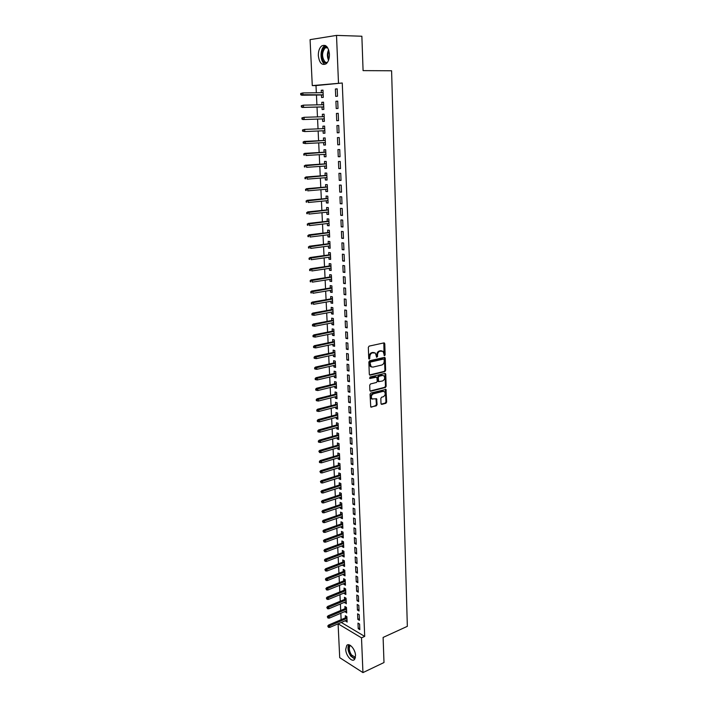 <?xml version="1.0" encoding="UTF-8"?>
<svg xmlns="http://www.w3.org/2000/svg" width="708" height="708" viewBox="0 0 708 708"><rect width="100%" height="100%" fill="white"/><g stroke="black" fill="none" stroke-linecap="round" stroke-linejoin="round"><path stroke-width="1.06" d="M384.594 355.655L385.134 354.805L384.78 343.769L383.94 342.902L369.116 346.124L368.328 347.354L368.735 358.522L369.337 359.124L369.841 356.823C369.93 354.752 370.78 353.434 372.373 352.876L375.382 353.035L376.629 357.283L377.568 356.522L377.514 355.089C377.603 353.026 378.444 351.726 380.019 351.168L382.975 351.318L384.594 355.655M384.09 355.398L383.816 342.929M368.824 358.876L369.142 356.655L369.841 356.823M376.506 357.124L376.815 354.92L377.514 355.089M345.716 649.395L346.734 645.466C349.203 642.271 355.46 649.369 355.54 655.555L354.531 659.44C352.009 662.653 345.796 655.502 345.716 649.395M318.334 55.684C318.264 51.18 319.388 47.923 321.715 45.923C325.866 44.117 328.441 46.861 329.441 54.162C329.486 58.64 328.37 61.87 326.078 63.844C321.91 65.667 319.326 62.95 318.334 55.684M381.001 403.569L381.842 404.365L385.895 403.286L386.656 402.064L385.993 389.427L370.824 393.029L370.036 394.267L370.753 407.029L376.311 405.843L377.081 404.604L376.629 398.79L372.045 398.931C370.806 396.825 371.257 395.117 373.399 393.825L383.01 391.356L384.506 391.71C385.745 393.798 385.311 395.489 383.196 396.799L381.603 397.206L380.833 398.436L381.001 403.569M341.274 622.447L364.7 636.404L342.256 83.004L312.281 85.597L310.077 39.639L336.512 35.4L338.486 83.022M364.7 636.404L361.505 637.846L362.947 672.6L339.716 657.67L338.088 623.819M336.512 35.4L361.868 36.232L363.08 70.623L391.595 70.773L407.339 626.341L383.108 637.43L383.993 662.538L362.947 672.6M384.869 371.611L385.639 370.399L385.249 358.239L384.409 357.39L369.656 360.77L368.859 362.009L369.31 374.311L370.178 375.151L384.869 371.611L384.17 371.435L384.94 370.213L384.302 357.416M370.107 391.02L384.683 387.32L385.453 386.099L385.064 374.054L385.763 374.24L386.152 386.294L385.382 387.515L370.753 391.232L369.895 390.409L369.709 385.196L370.496 383.957L376.479 382.47L377.258 381.24L376.851 377.099L370.045 378.479L369.992 377.028L384.922 373.408M385.763 374.24L385.471 373.541M357.823 619.394L359.443 620.332L359.204 614.739L357.593 613.809L357.823 619.394L359.372 618.73M345.115 611.438L346.708 612.951L346.451 607.429L344.893 606.535L344.991 608.676M357.036 600.703L358.655 601.605L358.425 595.95L356.797 595.056L357.036 600.703L358.593 600.057M344.265 592.941L344.3 593.614L345.867 594.49L345.61 588.914L344.044 588.047L344.141 590.207M356.239 581.817L357.867 582.684L357.629 576.967L355.991 576.108L356.239 581.817L357.805 581.18M343.407 574.25L343.442 574.993L345.017 575.834L344.769 570.197L343.185 569.365L343.283 571.533M355.434 562.718L357.062 563.55L356.823 557.771L355.186 556.948L355.434 562.718L357 562.108M342.548 555.364L342.584 556.169L344.168 556.975L343.911 551.284L342.318 550.488L342.424 552.665M354.611 543.425L356.257 544.222L356.009 538.381L354.363 537.593L354.611 543.425L356.195 542.832M341.672 536.283L341.707 537.151L343.3 537.921L343.044 532.168L341.451 531.407L341.548 533.602M353.788 523.911L355.434 524.672L355.195 518.769L353.54 518.017L353.788 523.911L355.381 523.345M340.787 516.99L340.831 517.929L342.424 518.663L342.168 512.849L340.566 512.123L340.663 514.335M352.956 504.193L354.611 504.919L354.363 498.945L352.699 498.237L352.956 504.193L354.558 503.645M339.893 497.494L339.937 498.503L341.548 499.202L341.274 493.326L339.672 492.635L339.778 494.857M352.106 484.254L353.779 484.945L353.522 478.909L351.858 478.236L352.106 484.254L353.726 483.732M338.99 477.785L339.044 478.865L340.654 479.528L340.38 473.59L338.769 472.935L338.875 475.174M351.256 464.103L352.929 464.749L352.673 458.651L351 458.014L351.256 464.103L352.885 463.598M338.079 457.864L338.132 459.023L339.751 459.642L339.477 453.642L337.858 453.023L337.964 455.279M350.398 443.721L352.071 444.332L351.814 438.163L350.133 437.571L350.398 443.721L352.026 443.252M337.158 437.721L337.212 438.96L338.84 439.544L338.566 433.473L336.937 432.898L337.043 435.163M349.522 423.119L351.212 423.685L350.947 417.446L349.256 416.897L349.522 423.119L351.168 422.667M336.229 417.366L336.282 418.676L337.92 419.224L337.636 413.083L336.008 412.543L336.105 414.826M348.646 402.286L350.336 402.808L350.071 396.507L348.371 395.993L348.646 402.286L350.301 401.861M335.282 396.781L335.344 398.17L336.981 398.675L336.698 392.462L335.061 391.966L335.167 394.267M347.752 381.214L349.451 381.701L349.186 375.32L347.478 374.851L347.752 381.214L349.416 380.815M334.326 375.966L334.397 377.435L336.043 377.904L335.76 371.62L334.105 371.169L334.211 373.479M346.849 359.912L348.557 360.345L348.292 353.894L346.575 353.469L346.849 359.912L348.522 359.531M333.362 354.92L333.433 356.469L335.088 356.894L334.796 350.549L333.149 350.133L333.256 352.46M345.938 338.362L347.655 338.751L347.38 332.229L345.663 331.848L345.938 338.362L347.628 338.008M332.388 333.636L332.468 335.273L334.123 335.654L333.831 329.238L332.176 328.866L332.282 331.211M345.017 316.565L346.743 316.91L346.469 310.308L344.734 309.98L345.017 316.565L346.716 316.246M331.406 312.113L331.486 313.839L333.149 314.175L332.857 307.679L331.185 307.361L331.291 309.715M344.079 294.519L345.814 294.82L345.539 288.138L343.805 287.855L344.079 294.519L345.787 294.227M330.406 290.351L330.494 292.156L332.167 292.448L331.866 285.882L330.194 285.607L330.3 287.979M343.141 272.217L344.885 272.465L344.601 265.712L342.858 265.473L343.141 272.217L344.858 271.952M329.397 268.341L329.486 270.235L331.167 270.483L330.866 263.836L329.185 263.606L329.291 265.996M342.185 249.659L343.938 249.862L343.646 243.021L341.893 242.835L342.185 249.659L343.92 249.42M328.379 246.074L328.468 248.057L330.158 248.26L329.857 241.543L328.167 241.357L328.273 243.764M341.221 226.834L342.973 226.985L342.69 220.064L340.929 219.931L341.221 226.834L342.964 226.622M327.344 223.551L327.441 225.631L329.14 225.781L328.831 218.984L327.131 218.852L327.246 221.277M340.238 203.736L342.008 203.842L341.716 196.842L339.946 196.753L340.238 203.736L341.999 203.559M326.308 200.762L326.406 202.939L328.105 203.037L327.795 196.169L326.087 196.081L326.202 198.523M339.256 180.372L341.026 180.416L340.734 173.336L338.955 173.31L339.256 180.372L341.017 180.221M325.246 177.717L325.353 179.991L327.061 180.036L326.751 173.079L325.034 173.053L325.149 175.504M338.256 156.725L340.035 156.716L339.734 149.556L337.955 149.574L338.256 156.725L340.035 156.61M324.184 154.397L324.291 156.769L326.007 156.76L325.689 149.724L323.972 149.751L324.078 152.22M336.937 125.564L338.725 125.493L336.937 125.564L337.238 132.794L339.035 132.715M338.725 125.484L339.035 132.732L337.238 132.794M322.883 126.174L324.618 126.104L322.883 126.174L322.998 128.661M323.096 130.794L323.211 133.272L324.937 133.201L323.211 133.272M324.618 126.095L324.937 133.21M337.707 101.12L335.911 101.253L336.22 108.581L338.017 108.457L337.707 101.12M322.007 106.979L322.122 109.501L323.857 109.386L323.529 102.182L321.795 102.315L321.91 104.757M342.256 83.004L315.998 85.571L316.343 92.757M316.449 95.031L316.91 104.864M317.016 107.094L317.476 116.9M317.573 119.086L318.034 128.856M318.14 131.007L318.591 140.715M318.697 142.883L319.149 152.512M319.255 154.689L319.697 164.229M319.804 166.424L320.246 175.885M320.352 178.097L320.795 187.47M320.901 189.7L321.335 198.983M321.441 201.231L321.875 210.435M321.981 212.701L322.406 221.816M322.521 224.1L322.945 233.136M323.052 235.437L323.468 244.393M323.583 246.703L323.999 255.579M324.105 257.907L324.521 266.704M324.636 269.049L325.043 277.766M325.149 280.129L325.556 288.767M325.671 291.138L326.069 299.696M326.184 302.095L326.583 310.573M326.698 312.98L327.096 321.388M327.211 323.813L327.6 332.141M327.716 334.574L328.105 342.831M328.22 345.283L328.601 353.469M328.716 355.929L329.096 364.045M329.22 366.523L329.592 374.559M329.716 377.045L330.087 385.01M330.202 387.515L330.574 395.409M330.698 397.931L331.061 405.755M331.185 408.286L331.548 416.038M331.663 418.578L332.025 426.269M332.149 428.827L332.503 436.438M332.627 439.004L332.981 446.553M333.105 449.137L333.45 456.616M333.574 459.209L333.928 466.625M334.052 469.236L334.397 476.581M334.512 479.201L334.857 486.476M334.981 489.104L335.327 496.326M335.45 498.963L335.787 506.123M335.911 508.769L336.238 515.858M336.371 518.521L336.698 525.548M336.822 528.221L337.15 535.186M337.274 537.876L337.601 544.779M337.725 547.47L338.052 554.311M338.176 557.019L338.495 563.798M338.628 566.515L338.937 573.232M339.07 575.958L339.38 582.622M339.513 585.357L339.822 591.959M339.946 594.702L340.256 601.242M340.389 604.004L340.69 610.482M340.822 613.252L341.123 619.677M321.459 94.96L321.574 97.509L323.308 97.368L322.981 90.12L321.246 90.279L321.352 92.695M337.194 88.827L335.388 88.996L335.698 96.359L337.504 96.208L337.194 88.827M322.556 118.917L322.671 121.422L324.397 121.334L324.078 114.174L322.344 114.28L322.459 116.74M338.22 113.333L336.424 113.448L336.734 120.723L338.521 120.634L338.22 113.333M323.644 142.627L323.751 145.052L325.476 145.025L325.149 137.945L323.432 137.998L323.547 140.476M337.751 144.795L339.539 144.759L339.229 137.556L337.442 137.6L337.751 144.795L339.53 144.697M324.715 166.088L324.822 168.416L326.538 168.433L326.22 161.442L324.503 161.433L324.618 163.893M338.751 168.584L340.53 168.601L340.238 161.477L338.451 161.477L338.751 168.584L340.53 168.451M325.777 189.275L325.884 191.496L327.583 191.567L327.273 184.655L325.565 184.602L325.68 187.045M339.751 192.089L341.522 192.16L341.221 185.124L339.451 185.062L339.751 192.089L341.513 191.93M326.831 212.188L326.928 214.32L328.627 214.444L328.317 207.612L326.609 207.497L326.724 209.931M340.734 215.321L342.495 215.444L342.203 208.488L340.442 208.373L340.734 215.321L342.477 215.126M327.866 234.844L327.954 236.879L329.654 237.047L329.344 230.295L327.654 230.135L327.76 232.551M341.707 238.277L343.46 238.454L343.168 231.578L341.415 231.419L341.707 238.277L343.442 238.056M328.893 257.234L328.981 259.181L330.663 259.402L330.362 252.721L328.671 252.517L328.786 254.915M342.663 260.969L344.407 261.199L344.123 254.402L342.38 254.19L342.663 260.969L344.389 260.721M329.901 279.377L329.99 281.226L331.663 281.492L331.371 274.89L329.689 274.642L329.795 277.023M343.61 283.404L345.354 283.678L345.07 276.961L343.327 276.695L343.61 283.404L345.327 283.12M330.91 301.263L330.99 303.033L332.654 303.343L332.362 296.811L330.689 296.519L330.795 298.882M344.548 305.573L346.283 305.9L346 299.254L344.274 298.944L344.548 305.573L346.256 305.263M331.902 322.91L331.972 324.583L333.636 324.945L333.344 318.485L331.68 318.149L331.786 320.494M345.477 327.494L347.203 327.866L346.929 321.299L345.203 320.945L345.477 327.494L347.168 327.158M332.875 344.309L332.955 345.902L334.61 346.3L334.318 339.92L332.663 339.53L332.769 341.867M346.398 349.168L348.106 349.584L347.84 343.097L346.124 342.69L346.398 349.168L348.079 348.805M333.849 365.47L333.919 366.983L335.565 367.425L335.282 361.115L333.627 360.682L333.734 363M347.301 370.594L349.009 371.054L348.734 364.638L347.026 364.195L347.301 370.594L348.973 370.204M334.804 386.4L334.875 387.825L336.512 388.311L336.229 382.072L334.583 381.594L334.689 383.904M348.194 391.781L349.894 392.285L349.628 385.94L347.929 385.453L348.194 391.781L349.858 391.365M335.751 407.1L335.813 408.445L337.451 408.976L337.167 402.799L335.53 402.286L335.636 404.578M349.088 412.729L350.779 413.277L350.513 407.003L348.823 406.472L349.088 412.729L350.734 412.295M336.689 427.57L336.751 428.844L338.38 429.411L338.097 423.304L336.468 422.747L336.574 425.021M349.964 433.455L351.646 434.039L351.38 427.836L349.699 427.26L349.964 433.455L351.602 432.986M337.619 447.819L337.672 449.014L339.291 449.624L339.017 443.58L337.397 442.987L337.504 445.244M350.832 453.943L352.504 454.571L352.248 448.438L350.566 447.819L350.832 453.943L352.46 453.456M338.539 467.846L338.592 468.97L340.203 469.616L339.929 463.643L338.318 463.005L338.415 465.253M351.681 474.21L353.354 474.873L353.097 468.811L351.425 468.147L351.681 474.21L353.301 473.696M339.442 487.662L339.495 488.715L341.097 489.396L340.831 483.484L339.221 482.812L339.327 485.042M352.531 494.255L354.195 494.963L353.938 488.954L352.283 488.263L352.531 494.255L354.142 493.715M340.344 507.264L340.389 508.247L341.991 508.964L341.725 503.114L340.123 502.406L340.221 504.627M353.372 514.079L355.027 514.822L354.779 508.884L353.124 508.158L353.372 514.079L354.974 513.521M341.229 526.663L341.274 527.566L342.867 528.318L342.601 522.531L341.008 521.787L341.106 523.991M354.204 533.69L355.85 534.478L355.602 528.602L353.956 527.832L354.204 533.69L355.788 533.115M342.106 545.85L342.15 546.682L343.734 547.479L343.477 541.753L341.884 540.974L341.991 543.16M355.018 553.098L356.664 553.913L356.416 548.107L354.779 547.302L355.018 553.098L356.602 552.497M342.982 564.834L343.017 565.604L344.592 566.427L344.336 560.763L342.752 559.948L342.858 562.125M355.832 572.294L357.469 573.144L357.221 567.4L355.593 566.559L355.832 572.294L357.407 571.675M343.84 583.622L343.876 584.33L345.442 585.18L345.194 579.578L343.619 578.728L343.716 580.896M356.637 591.286L358.266 592.171L358.027 586.481L356.398 585.605L356.637 591.286L358.195 590.64M344.69 602.216L346.292 603.747L346.035 598.198L344.469 597.313L344.566 599.464M357.434 610.075L359.053 610.995L358.814 605.367L357.195 604.464L357.434 610.075L358.983 609.411M345.531 620.615L347.124 622.111L346.876 616.624L345.309 615.703L345.407 617.845M358.221 628.669L359.832 629.624L359.593 624.058L357.983 623.111L358.221 628.669L359.761 627.987M338.114 623.81L361.505 637.846M315.998 85.571L312.281 85.597M321.246 90.279L322.99 90.261M335.388 88.996L337.203 88.978M321.795 102.315L323.538 102.279M335.911 101.253L337.716 101.217M322.344 114.28L324.078 114.227M336.424 113.448L338.22 113.395M323.751 145.052L325.468 144.963M324.291 156.769L325.999 156.663M324.822 168.416L326.53 168.292M325.353 179.991L327.052 179.85M325.884 191.496L327.574 191.346M326.406 202.939L328.096 202.78M326.928 214.32L328.609 214.135M327.441 225.631L329.123 225.436M327.954 236.879L329.636 236.667M328.468 248.057L330.14 247.835M328.981 259.181L330.645 258.942M329.486 270.235L331.14 269.987M329.99 281.226L331.645 280.961M330.494 292.156L332.141 291.882M330.99 303.033L332.627 302.741M331.486 313.839L333.123 313.538M331.972 324.583L333.61 324.273M332.468 335.273L334.087 334.946M332.955 345.902L334.574 345.557M333.433 356.469L335.052 356.115M333.919 366.983L335.53 366.611M334.397 377.435L335.999 377.054M334.875 387.825L336.477 387.435M335.344 398.17L336.946 397.763M335.813 408.445L337.406 408.029M336.282 418.676L337.875 418.242M336.751 428.844L338.336 428.402M337.212 438.96L338.787 438.509M337.672 449.014L339.247 448.553M338.132 459.023L339.698 458.545M338.592 468.97L340.15 468.492M339.044 478.865L340.601 478.378M339.495 488.715L341.044 488.21M339.937 498.503L341.486 497.99M340.389 508.247L341.929 507.716M340.831 517.929L342.371 517.398M341.274 527.566L342.805 527.018M341.707 537.151L343.238 536.593M342.15 546.682L343.672 546.116M342.584 556.169L344.106 555.594M343.017 565.604L344.531 565.019M343.442 574.993L344.955 574.392M343.876 584.33L345.38 583.719M344.3 593.614L345.796 593.003M344.725 602.853L346.221 602.225M345.141 612.039L346.637 611.411M345.557 621.19L347.053 620.544M381.78 350.841L381.249 350.894M376.815 354.92C376.904 352.867 377.736 351.557 379.32 351L380.541 350.726M374.178 352.549L373.612 352.593M369.142 356.655C369.231 354.584 370.072 353.265 371.673 352.708L372.912 352.434M369.541 374.948L384.17 371.435M384.152 359.637L383.559 359.044L370.62 362.027L370.063 362.894L371.081 366.673L372.877 367.125L381.718 365.045C383.285 364.478 384.108 363.177 384.205 361.133L384.152 359.637M371.567 366.992L370.381 366.496L369.417 364.231L369.921 361.85L382.86 358.876M375.594 376.771L369.532 378.249M382.63 380.948C384.771 379.647 385.196 377.93 383.922 375.815L382.444 375.461L379.063 376.284L378.284 377.514L378.691 381.656L382.63 380.948M382.904 375.408L382.444 375.461M378.514 381.603L377.7 380.771L377.585 377.329L378.364 376.098L381.745 375.275M385.064 374.054L384.842 373.435M383.515 391.303L383.01 391.356M372.346 399.153L371.355 398.728C370.116 396.613 370.558 394.914 372.7 393.621L382.32 391.161M371.337 407.171L375.612 405.631L376.391 404.401L376.01 398.666M381.196 404.144L385.196 403.073L385.966 401.852L385.373 389.311M300.661 93.518L300.723 94.739L301.413 94.677L301.351 93.456L300.661 93.518L302.847 92.925L302.962 95.129L301.723 95.235L323.202 94.943M301.413 94.677L323.202 94.854M301.351 93.456L302.847 92.925L323.096 92.677M301.723 95.235L300.723 94.739M301.289 105.74L301.351 106.961L302.033 106.908L301.971 105.687L301.289 105.74L303.466 105.156L303.573 107.35L302.343 107.43L323.751 106.935M302.033 106.908L303.573 107.35L323.742 106.881M301.971 105.687L303.466 105.156L323.644 104.722M302.343 107.43L301.351 106.961M302.953 119.555L324.291 118.864L302.953 119.555L301.962 119.094L302.652 119.059L302.59 117.847L301.9 117.891L301.962 119.094M301.9 117.891L304.077 117.307L324.193 116.687M302.59 117.847L304.077 117.307L304.183 119.493L302.652 119.059M326.645 63.357L324.414 62.525C319.777 59.1 321.68 45.746 326.751 46.551M327.291 47.197L325.255 47.79C321.751 52.383 321.68 57.109 325.034 61.968L327.185 62.738M325.361 45.507L324.379 46.047C320.069 48.861 319.91 60.49 324.105 63.632M355.274 658.051C353.876 658.307 352.425 657.422 350.92 655.396C348.265 650.856 347.894 647.422 349.814 645.103M350.38 645.422L350.097 645.678C348.708 648.032 349.159 651.112 351.46 654.927L355.434 657.396M348.761 644.767C347.292 647.785 347.92 651.528 350.646 655.98L354.796 659.086M302.52 129.962L302.582 131.166L303.263 131.139L303.201 129.936L302.52 129.962L304.688 129.396L304.794 131.564L324.822 130.723M303.263 131.139L304.794 131.564L302.582 131.166M303.201 129.936L304.688 129.396L324.733 128.591M303.13 141.972L303.192 143.166L303.874 143.149L303.812 141.954L303.13 141.972L305.29 141.405L305.396 143.565L325.361 142.538M303.874 143.149L305.396 143.565L303.192 143.166M303.812 141.954L325.264 140.423L304.059 141.432M303.741 153.901L303.794 155.087L304.475 155.087L304.413 153.893L303.741 153.901L305.891 153.344L305.998 155.486L325.892 154.291M304.475 155.087L303.794 155.087M304.413 153.893L325.795 152.185M304.661 153.353L325.795 152.123M304.343 165.761L304.405 166.946L305.077 166.955L305.024 165.769L304.343 165.761L306.484 165.212L306.599 167.345L326.423 165.973M305.077 166.955L304.405 166.946M305.024 165.769L326.326 163.875M305.263 165.203L326.326 163.778M304.944 177.558L304.998 178.735L305.679 178.752L305.617 177.575L304.944 177.558L307.086 177.018L307.192 179.133L326.954 177.584M305.679 178.752L304.998 178.735M305.617 177.575L326.857 175.496M305.865 176.982L326.848 175.372M305.537 189.275L305.599 190.443L306.272 190.479L306.21 189.302L305.537 189.275L307.67 188.744L307.776 190.85L327.477 189.124M306.272 190.479L305.599 190.443M306.21 189.302L327.379 187.054M306.458 188.7L327.37 186.903M306.13 200.93L306.192 202.09L306.865 202.134L306.803 200.966L306.13 200.93L308.263 200.408L308.369 202.497L327.999 200.603M306.865 202.134L306.192 202.09M306.803 200.966L327.901 198.541M307.042 200.337L327.892 198.364M306.723 212.515L306.776 213.674L307.449 213.719L307.396 212.568L306.723 212.515L308.847 211.993L308.945 214.073L328.512 212.011M307.449 213.719L306.776 213.674M307.396 212.568L328.424 209.966M307.635 211.913L328.415 209.754M307.307 224.029L307.369 225.179L308.033 225.241L307.98 224.091L307.307 224.029L309.423 223.516L309.529 225.587L329.025 223.356M308.033 225.241L307.369 225.179M307.98 224.091L328.937 221.321M308.219 223.418L328.928 221.082M307.892 235.481L307.953 236.622L308.617 236.693L308.564 235.552L307.892 235.481L309.998 234.976L310.104 237.03L329.539 234.64M308.617 236.693L307.953 236.622M308.564 235.552L329.45 232.613M308.794 234.852L329.432 232.348M308.467 246.862L308.529 248.004L309.192 248.083L309.139 246.942L308.467 246.862L310.573 246.366L310.679 248.411L330.052 245.853M309.192 248.083L308.529 248.004M309.139 246.942L329.955 243.835M309.369 246.225L329.946 243.543M309.051 258.181L309.104 259.314L309.768 259.402L309.715 258.27L309.051 258.181L311.148 257.694L311.246 259.721L330.556 257.004M309.768 259.402L309.104 259.314M309.715 258.27L330.468 255.004M309.945 257.535L330.45 254.685M309.617 269.438L309.679 270.553L310.343 270.66L310.281 269.536L309.617 269.438L310.511 268.774L311.715 268.952L311.812 270.969L331.061 268.093M310.343 270.66L309.679 270.553M310.281 269.536L330.972 266.102M310.511 268.774L330.955 265.757M310.192 280.625L310.246 281.74L310.909 281.846L310.856 280.731L310.192 280.625L311.077 279.952L312.272 280.138L312.378 282.147L331.556 279.111M310.909 281.846L310.246 281.74M310.856 280.731L331.468 277.138M311.077 279.952L331.45 276.766M310.759 291.749L310.812 292.855L311.476 292.97L311.414 291.864L310.759 291.749L311.644 291.059L312.839 291.271L312.936 293.271L332.052 290.076M311.476 292.97L310.812 292.855M311.414 291.864L331.964 288.112M311.644 291.059L331.946 287.714M311.316 302.803L311.378 303.909L312.033 304.033L311.98 302.935L311.316 302.803L312.201 302.112L313.396 302.334L313.494 304.325L332.548 300.98M312.033 304.033L311.378 303.909M311.98 302.935L332.459 299.015M312.201 302.112L332.441 298.599M311.874 313.803L311.936 314.892L312.591 315.033L312.538 313.936L311.874 313.803L312.759 313.095L313.945 313.334L314.051 315.317L333.043 311.812M312.538 313.936L332.955 309.865M312.759 313.095L332.937 309.423M314.051 315.317L312.591 315.033M312.432 324.733L312.494 325.822L313.148 325.972L313.095 324.875L312.432 324.733L313.317 324.016L314.502 324.282L314.6 326.238L333.53 322.591M313.095 324.875L333.441 320.662M313.317 324.016L333.424 320.184M314.6 326.238L313.148 325.972M312.989 335.601L313.042 336.689L313.697 336.84L313.644 335.76L312.989 335.601L313.865 334.875L315.051 335.158L315.149 337.105L334.017 333.309M313.644 335.76L333.928 331.388M313.865 334.875L333.911 330.884M315.149 337.105L313.697 336.84M313.538 346.416L313.591 347.495L314.246 347.655L314.193 346.575L313.538 346.416L314.414 345.681L315.591 345.973L315.688 347.911L334.503 343.973M314.193 346.575L334.415 342.053M314.414 345.681L334.388 341.53M315.688 347.911L314.246 347.655M314.087 357.159L314.14 358.23L314.794 358.407L314.741 357.336L314.087 357.159L314.954 356.416L316.131 356.726L316.228 358.655L334.981 354.566M314.741 357.336L334.893 352.664M314.954 356.416L334.866 352.115M316.228 358.655L314.794 358.407M314.626 367.85L314.688 368.912L315.334 369.098L315.281 368.027L314.626 367.85L315.494 367.089L316.671 367.417L316.768 369.337L335.459 365.107M315.281 368.027L335.371 363.213M315.494 367.089L335.344 362.638M316.768 369.337L315.334 369.098M315.175 378.479L315.228 379.532L315.874 379.727L315.821 378.665L315.175 378.479L316.034 377.709L317.211 378.054L317.308 379.957L335.937 375.585M315.821 378.665L335.849 373.709M316.034 377.709L335.822 373.107M317.308 379.957L315.874 379.727M315.706 389.046L315.759 390.099L316.414 390.294L316.361 389.241L315.706 389.046L316.573 388.267L317.742 388.621L317.839 390.524L336.406 386.01M316.361 389.241L336.327 384.143M316.573 388.267L336.291 383.515M317.839 390.524L316.414 390.294M316.246 399.551L316.299 400.604L316.945 400.808L316.892 399.763L316.246 399.551L317.104 398.772L318.273 399.144L318.361 401.029L336.875 396.374M316.892 399.763L336.796 394.515M317.104 398.772L336.769 393.869M318.361 401.029L316.945 400.808M316.777 410.003L316.83 411.047L317.476 411.26L317.423 410.224L316.777 410.003L317.626 409.206L318.795 409.596L318.892 411.472L337.344 406.684M317.423 410.224L337.265 404.834M317.626 409.206L337.229 404.162M318.892 411.472L317.476 411.26M317.308 420.393L317.361 421.437L318.007 421.658L317.954 420.623L317.308 420.393L318.158 419.596L319.317 419.994L319.414 421.862L337.813 416.941M317.954 420.623L337.725 415.1M318.158 419.596L337.698 414.401M319.414 421.862L318.007 421.658M317.83 430.729L317.883 431.765L318.529 431.995L318.476 430.96L317.83 430.729L318.68 429.915L319.839 430.331L319.936 432.19L338.274 427.136M318.476 430.96L338.194 425.304M318.68 429.915L338.159 424.588M319.936 432.19L318.529 431.995M318.352 441.013L318.405 442.031L319.051 442.279L318.998 441.252L318.352 441.013L319.202 440.19L320.361 440.615L320.45 442.465L338.734 437.279M318.998 441.252L338.654 435.455M319.202 440.19L338.619 434.712M320.45 442.465L319.051 442.279M318.874 451.226L319.565 452.5L319.52 451.483L318.874 451.226L319.715 450.403L320.874 450.846L320.963 452.678L339.194 447.359M319.52 451.483L339.114 445.553M319.715 450.403L339.079 444.792M320.963 452.678L319.565 452.5M319.397 461.395L319.441 462.413L320.087 462.669L319.397 461.395L320.228 460.554L321.388 461.014L321.476 462.837L339.645 457.395M320.034 461.651L339.566 455.589M320.228 460.554L339.53 454.81M321.476 462.837L320.087 462.669M319.91 471.501L320.6 472.776L319.91 471.501L320.742 470.652L321.892 471.13L321.99 472.944L340.097 467.369M320.547 471.767L340.017 465.581M320.742 470.652L339.982 464.775M321.99 472.944L320.6 472.776M320.423 481.555L321.105 482.829L320.423 481.555L321.255 480.697L322.406 481.192L322.494 482.989L340.548 477.289M321.06 481.829L340.468 475.51M321.255 480.697L340.433 474.687M322.494 482.989L321.105 482.829M320.928 491.556L321.618 492.83L320.928 491.556L321.759 490.688L322.91 491.193L322.998 492.989L340.999 487.166M321.565 491.839L340.92 485.387M321.759 490.688L340.875 484.546M322.998 492.989L321.618 492.83M321.432 501.503L322.122 502.777L321.432 501.503L322.264 500.627L323.406 501.14L323.494 502.928L341.442 496.981M322.069 501.786L341.362 495.219M322.264 500.627L341.327 494.352M323.494 502.928L322.122 502.777M321.936 511.388L322.627 512.672L321.936 511.388L322.76 510.512L323.91 511.034L323.999 512.813L341.884 506.742M322.574 511.689L341.805 504.99M322.76 510.512L341.769 504.105M323.999 512.813L322.627 512.672M322.441 521.23L323.122 522.513L322.441 521.23L323.264 520.336L324.406 520.884L324.494 522.646L342.327 516.459M323.069 521.53L342.247 514.707M323.264 520.336L342.203 513.804M324.494 522.646L323.122 522.513M322.936 531.018L323.618 532.301L322.936 531.018L323.76 530.115L324.892 530.673L324.981 532.425L342.769 526.115M323.565 531.327L342.69 524.38M323.76 530.115L342.645 523.451M324.981 532.425L323.618 532.301M323.432 540.744L324.114 542.036L323.432 540.744L324.246 539.841L325.388 540.408L325.476 542.151L343.203 535.726M324.06 541.062L343.123 534M324.246 539.841L343.079 533.053M325.476 542.151L324.114 542.036M323.928 550.426L324.6 551.718L323.928 550.426L324.742 549.514L325.875 550.089L325.963 551.833L343.637 545.284M324.556 550.744L343.557 543.567M324.742 549.514L343.513 542.602M325.963 551.833L324.6 551.718M324.414 560.055L325.096 561.347L324.414 560.055L325.229 559.134L326.361 559.727L326.441 561.453L344.07 554.789M325.043 560.382L343.991 553.081M325.229 559.134L343.946 552.098M326.441 561.453L325.096 561.347M324.901 569.63L325.574 570.922L324.901 569.63L325.715 568.701L326.839 569.303L326.928 571.029L344.495 564.249M325.53 569.967L344.415 562.55M325.715 568.701L344.371 561.541M326.928 571.029L325.574 570.922M325.388 579.153L326.061 580.454L325.388 579.153L326.193 578.215L327.317 578.834L327.406 580.542L344.92 573.657M326.016 579.498L344.849 571.967M326.193 578.215L344.796 570.94M327.406 580.542L326.061 580.454M325.875 588.631L326.538 589.923L325.875 588.631L326.671 587.684L327.795 588.313L327.884 590.012L345.345 583.02M326.494 588.976L345.274 581.339M326.671 587.684L345.221 580.295M327.884 590.012L326.538 589.923M326.353 598.056L327.016 599.349L326.353 598.056L327.149 597.101L328.273 597.747L328.362 599.437L345.769 592.33M326.972 598.41L345.69 590.658M327.149 597.101L345.646 589.596M328.362 599.437L327.016 599.349M326.831 607.429L327.494 608.73L326.831 607.429L327.627 606.464L328.742 607.128L328.831 608.809L346.194 601.588M327.45 607.791L346.115 599.924M327.627 606.464L346.062 598.844M328.831 608.809L327.494 608.73M327.3 616.756L327.972 618.057L327.3 616.756L328.096 615.783L329.211 616.456L329.3 618.128L346.61 610.809M327.919 617.128L346.531 609.154M328.096 615.783L346.486 608.048M329.3 618.128L327.972 618.057M327.777 626.031L328.441 627.332L327.777 626.031L328.565 625.058L329.68 625.739L329.769 627.403L347.026 619.969M328.397 626.412L346.947 618.323M328.565 625.058L346.902 617.208M329.769 627.403L328.441 627.332M384.435 354.637L385.134 354.805M369.195 358.089L369.895 358.266M376.86 356.354L377.568 356.522M379.32 351L380.019 351.168M371.673 352.708L372.373 352.876M384.081 343.61L384.78 343.769M369.585 374.992L370.178 375.151M384.55 358.071L385.249 358.239M384.94 370.213L385.639 370.399M369.921 361.85L370.62 362.027M369.364 362.717L370.063 362.894M369.417 364.231L370.116 364.408M385.453 386.099L386.152 386.294M384.683 387.32L385.382 387.515M370.142 391.055L370.753 391.232M378.364 376.098L379.063 376.284M377.585 377.329L378.284 377.514M377.7 380.771L378.399 380.957M372.7 393.621L373.399 393.825M376.214 399.259L376.904 399.462M376.391 404.401L377.081 404.604M375.612 405.631L376.311 405.843M385.577 389.913L386.276 390.108M385.966 401.852L386.656 402.064M385.196 403.073L385.895 403.286M381.223 404.18L381.842 404.365M328.539 60.242C327.007 56.728 327.034 53.233 328.618 49.755M328.875 50.569C327.742 53.516 327.724 56.472 328.813 59.437M354.832 651.909L353.85 649.572M383.904 342.911L384.471 343.035M384.4 357.39L384.948 357.522M370.381 366.496L371.081 366.673M377.992 381.462L378.691 381.656M371.355 398.728L372.045 398.931M376.125 398.639L376.629 398.79M385.488 389.285L385.993 389.427M327.724 47.852L325.255 47.79"/></g></svg>
